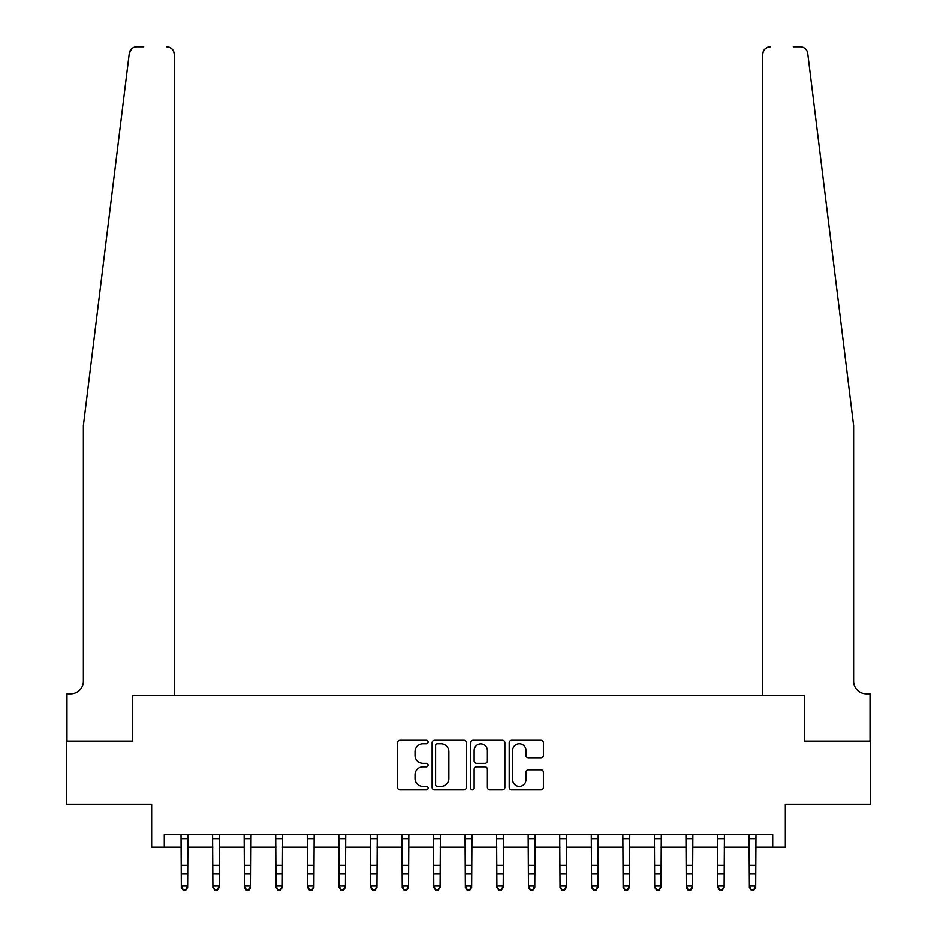 <?xml version="1.0" encoding="UTF-8"?>
<svg xmlns="http://www.w3.org/2000/svg" width="937" height="937" viewBox="0 0 937 937"><rect width="100%" height="100%" fill="white"/><g stroke="black" fill="none" stroke-linecap="round" stroke-linejoin="round"><path stroke-width="1.41" d="M428.104 742.057A1.733 1.733 0 0 0 426.37 740.312L400.04 740.312A2.483 2.483 0 0 0 397.569 742.795L397.569 787.396A2.483 2.483 0 0 0 400.04 789.879L426.37 789.879A1.733 1.733 0 0 0 428.104 788.146A1.733 1.733 0 0 0 426.37 786.412L422.962 786.412A7.929 7.929 0 0 1 415.032 778.483L415.032 774.758A7.929 7.929 0 0 1 422.962 766.829L426.37 766.829A1.733 1.733 0 0 0 428.104 765.096A1.733 1.733 0 0 0 426.37 763.362L422.962 763.362A7.929 7.929 0 0 1 415.032 755.433L415.032 751.72A7.929 7.929 0 0 1 422.962 743.791L426.37 743.791A1.733 1.733 0 0 0 428.104 742.057M540.918 757.787A2.483 2.483 0 0 0 543.401 755.304L543.401 742.795A2.483 2.483 0 0 0 540.918 740.312L511.684 740.312A2.483 2.483 0 0 0 509.201 742.795L509.201 787.396A2.483 2.483 0 0 0 511.684 789.879L540.918 789.879A2.483 2.483 0 0 0 543.401 787.396L543.401 772.287A2.483 2.483 0 0 0 540.918 769.804L528.409 769.804A2.483 2.483 0 0 0 525.926 772.287L525.926 779.783A6.629 6.629 0 0 1 519.297 786.412A6.629 6.629 0 0 1 512.668 779.783L512.668 750.42A6.629 6.629 0 0 1 519.297 743.791A6.629 6.629 0 0 1 525.926 750.42L525.926 755.304A2.483 2.483 0 0 0 528.409 757.787L540.918 757.787M130.395 50.34L129.259 53.491L83.37 425.539L83.37 681.152A12.626 12.626 0 0 1 70.755 693.778L66.96 693.778L66.96 741.12L132.726 741.12L66.457 741.12L66.457 804.227L151.665 804.227L151.665 847.153L164.291 847.153L164.291 834.527L772.709 834.527L772.709 847.153L785.335 847.153L785.335 804.227L870.543 804.227L870.543 741.12L804.274 741.12L804.274 695.676L762.741 695.676L762.741 54.428L762.741 695.676M174.259 695.676L174.259 54.428L174.259 695.676L132.726 695.676L132.726 741.12L132.726 695.676L804.274 695.676L804.274 741.12L870.04 741.12L870.04 693.778L866.245 693.778A12.626 12.626 0 0 1 853.63 681.152A12.626 12.626 0 0 0 866.245 693.778M466.333 742.795A2.483 2.483 0 0 0 463.85 740.312L434.616 740.312A2.483 2.483 0 0 0 432.133 742.795L432.133 787.396A2.483 2.483 0 0 0 434.616 789.879L463.85 789.879A2.483 2.483 0 0 0 466.333 787.396L466.333 742.795M473.15 740.312L502.384 740.312A2.483 2.483 0 0 1 504.867 742.795L504.867 787.396A2.483 2.483 0 0 1 502.384 789.879L489.875 789.879A2.483 2.483 0 0 1 487.392 787.396L487.392 769.312A2.483 2.483 0 0 0 484.921 766.829L476.617 766.829A2.483 2.483 0 0 0 474.134 769.312L474.134 788.146A1.733 1.733 0 0 1 472.4 789.879A1.733 1.733 0 0 1 470.667 788.146L470.667 742.795A2.483 2.483 0 0 1 473.15 740.312M164.291 847.153L181.321 847.153M187.634 847.153L212.886 847.153M219.199 847.153L244.44 847.153M250.753 847.153L276.005 847.153M282.306 847.153L307.559 847.153M313.872 847.153L339.112 847.153M345.425 847.153L370.677 847.153M376.979 847.153L402.231 847.153M408.544 847.153L433.784 847.153M440.097 847.153L465.349 847.153M471.651 847.153L496.903 847.153M503.216 847.153L528.456 847.153M534.769 847.153L560.021 847.153M566.323 847.153L591.575 847.153M597.888 847.153L623.128 847.153M629.441 847.153L654.694 847.153M660.995 847.153L686.247 847.153M692.56 847.153L717.801 847.153M724.114 847.153L749.366 847.153M755.679 847.153L772.709 847.153M437.333 743.791A1.733 1.733 0 0 0 435.6 745.524L435.6 784.679A1.733 1.733 0 0 0 437.333 786.412L440.929 786.412A7.929 7.929 0 0 0 448.858 778.483L448.858 751.72A7.929 7.929 0 0 0 440.929 743.791L437.333 743.791M487.392 750.537A6.629 6.629 0 0 0 480.763 743.908A6.629 6.629 0 0 0 474.134 750.537L474.134 760.891A2.483 2.483 0 0 0 476.617 763.362L484.921 763.362A2.483 2.483 0 0 0 487.392 760.891L487.392 750.537M187.939 834.527L187.634 887.374L185.749 890.15L183.219 889.588L185.749 890.15M181.028 834.527L181.321 885.969L187.634 885.969L185.749 889.588M183.219 890.15L181.321 887.374L181.321 885.969L183.219 889.588M143.712 46.85L136.779 46.85A7.578 7.578 0 0 0 129.259 53.491L131.684 48.818M132.504 48.162L130.43 50.282M174.259 54.428A7.578 7.578 0 0 0 166.681 46.85C171.248 47.33 173.778 49.86 174.259 54.428M83.37 681.152A12.626 12.626 0 0 1 70.755 693.778M837.092 291.466L807.741 53.491C803.278 45.573 803.278 45.573 807.741 53.491L853.63 425.539L853.63 681.152M793.288 46.85L800.221 46.85A7.578 7.578 0 0 1 807.741 53.491M770.319 46.85A7.578 7.578 0 0 0 762.741 54.428C763.222 49.86 765.752 47.33 770.319 46.85M219.492 834.527L219.199 887.374L217.302 890.15L214.772 889.588L217.302 890.15M212.582 834.527L212.886 885.969L219.199 885.969L217.302 889.588M214.772 890.15L212.886 887.374L212.886 885.969L214.772 889.588M251.057 834.527L250.753 887.374L248.855 890.15L246.337 889.588L248.855 890.15M244.147 834.527L244.44 885.969L250.753 885.969L248.855 889.588M246.337 890.15L244.44 887.374L244.44 885.969L246.337 889.588M282.611 834.527L282.306 887.374L280.421 890.15L277.891 889.588L280.421 890.15M275.701 834.527L276.005 885.969L282.306 885.969L280.421 889.588M277.891 890.15L276.005 887.374L276.005 885.969L277.891 889.588M314.164 834.527L313.872 887.374L311.974 890.15L309.456 889.588L311.974 890.15M307.254 834.527L307.559 885.969L313.872 885.969L311.974 889.588M309.456 890.15L307.559 887.374L307.559 885.969L309.456 889.588M345.73 834.527L345.425 887.374L343.528 890.15L341.009 889.588L343.528 890.15M338.819 834.527L339.112 885.969L345.425 885.969L343.528 889.588M341.009 890.15L339.112 887.374L339.112 885.969L341.009 889.588M377.283 834.527L376.979 887.374L375.093 890.15L372.563 889.588L375.093 890.15M370.373 834.527L370.677 885.969L376.979 885.969L375.093 889.588M372.563 890.15L370.677 887.374L370.677 885.969L372.563 889.588M408.837 834.527L408.544 887.374L406.646 890.15L404.128 889.588L406.646 890.15M401.926 834.527L402.231 885.969L408.544 885.969L406.646 889.588M404.128 890.15L402.231 887.374L402.231 885.969L404.128 889.588M440.402 834.527L440.097 887.374L438.2 890.15L435.682 889.588L438.2 890.15M433.491 834.527L433.784 885.969L440.097 885.969L438.2 889.588M435.682 890.15L433.784 887.374L433.784 885.969L435.682 889.588M471.955 834.527L471.651 887.374L469.765 890.15L467.235 889.588L469.765 890.15M465.045 834.527L465.349 885.969L471.651 885.969L469.765 889.588M467.235 890.15L465.349 887.374L465.349 885.969L467.235 889.588M503.509 834.527L503.216 887.374L501.318 890.15L498.8 889.588L501.318 890.15M496.598 834.527L496.903 885.969L503.216 885.969L501.318 889.588M498.8 890.15L496.903 887.374L496.903 885.969L498.8 889.588M535.074 834.527L534.769 887.374L532.872 890.15L530.354 889.588L532.872 890.15M528.163 834.527L528.456 885.969L534.769 885.969L532.872 889.588M530.354 890.15L528.456 887.374L528.456 885.969L530.354 889.588M566.627 834.527L566.323 887.374L564.437 890.15L561.907 889.588L564.437 890.15M559.717 834.527L560.021 885.969L566.323 885.969L564.437 889.588M561.907 890.15L560.021 887.374L560.021 885.969L561.907 889.588M598.181 834.527L597.888 887.374L595.991 890.15L593.472 889.588L595.991 890.15M591.27 834.527L591.575 885.969L597.888 885.969L595.991 889.588M593.472 890.15L591.575 887.374L591.575 885.969L593.472 889.588M629.746 834.527L629.441 887.374L627.544 890.15L625.026 889.588L627.544 890.15M622.836 834.527L623.128 885.969L629.441 885.969L627.544 889.588M625.026 890.15L623.128 887.374L623.128 885.969L625.026 889.588M661.299 834.527L660.995 887.374L659.109 890.15L656.579 889.588L659.109 890.15M654.389 834.527L654.694 885.969L660.995 885.969L659.109 889.588M656.579 890.15L654.694 887.374L654.694 885.969L656.579 889.588M692.853 834.527L692.56 887.374L690.663 890.15L688.145 889.588L690.663 890.15M685.943 834.527L686.247 885.969L692.56 885.969L690.663 889.588M688.145 890.15L686.247 887.374L686.247 885.969L688.145 889.588M724.418 834.527L724.114 887.374L722.228 890.15L719.698 889.588L722.228 890.15M717.508 834.527L717.801 885.969L724.114 885.969L722.228 889.588M719.698 890.15L717.801 887.374L717.801 885.969L719.698 889.588M755.972 834.527L755.679 887.374L753.781 890.15L751.251 889.588L753.781 890.15M749.061 834.527L749.366 885.969L755.679 885.969L753.781 889.588M751.251 890.15L749.366 887.374L749.366 885.969L751.251 889.588M187.634 865.273L181.321 865.273M187.634 873.94L181.321 873.94M187.634 838.627L181.321 838.627M219.199 865.273L212.886 865.273M219.199 873.94L212.886 873.94M219.199 838.627L212.886 838.627M250.753 865.273L244.44 865.273M250.753 873.94L244.44 873.94M250.753 838.627L244.44 838.627M282.306 865.273L276.005 865.273M282.306 873.94L276.005 873.94M282.306 838.627L276.005 838.627M313.872 865.273L307.559 865.273M313.872 873.94L307.559 873.94M313.872 838.627L307.559 838.627M345.425 865.273L339.112 865.273M345.425 873.94L339.112 873.94M345.425 838.627L339.112 838.627M376.979 865.273L370.677 865.273M376.979 873.94L370.677 873.94M376.979 838.627L370.677 838.627M408.544 865.273L402.231 865.273M408.544 873.94L402.231 873.94M408.544 838.627L402.231 838.627M440.097 865.273L433.784 865.273M440.097 873.94L433.784 873.94M440.097 838.627L433.784 838.627M471.651 865.273L465.349 865.273M471.651 873.94L465.349 873.94M471.651 838.627L465.349 838.627M503.216 865.273L496.903 865.273M503.216 873.94L496.903 873.94M503.216 838.627L496.903 838.627M534.769 865.273L528.456 865.273M534.769 873.94L528.456 873.94M534.769 838.627L528.456 838.627M566.323 865.273L560.021 865.273M566.323 873.94L560.021 873.94M566.323 838.627L560.021 838.627M597.888 865.273L591.575 865.273M597.888 873.94L591.575 873.94M597.888 838.627L591.575 838.627M629.441 865.273L623.128 865.273M629.441 873.94L623.128 873.94M629.441 838.627L623.128 838.627M660.995 865.273L654.694 865.273M660.995 873.94L654.694 873.94M660.995 838.627L654.694 838.627M692.56 865.273L686.247 865.273M692.56 873.94L686.247 873.94M692.56 838.627L686.247 838.627M724.114 865.273L717.801 865.273M724.114 873.94L717.801 873.94M724.114 838.627L717.801 838.627M755.679 865.273L749.366 865.273M755.679 873.94L749.366 873.94M755.679 838.627L749.366 838.627"/></g></svg>
